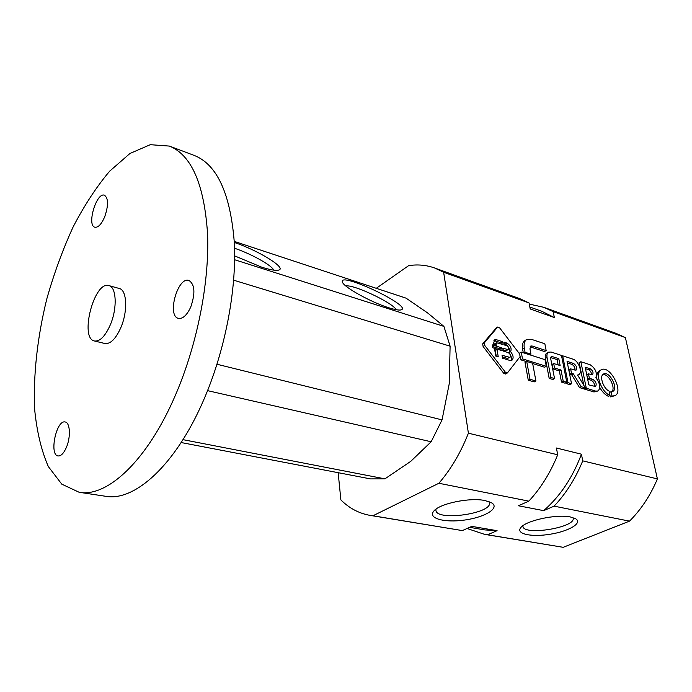 <?xml version="1.0" encoding="UTF-8"?>
<svg xmlns="http://www.w3.org/2000/svg" width="692" height="692" viewBox="0 0 692 692"><rect width="100%" height="100%" fill="white"/><g stroke="black" fill="none" stroke-linecap="round" stroke-linejoin="round"><path stroke-width="1.04" d="M521.258 352.116L522.486 358.88L546.299 366.319L545.028 359.667L521.258 352.116L519.554 353.076L519.744 354.131M522.486 358.88L520.773 359.831L520.176 356.492M546.299 366.319L544.595 367.244L532.676 363.534M526.43 361.596L520.773 359.831M525.055 352.289L530.937 354.166L529.951 348.829L530.712 346.078L531.958 345.957L546.161 350.584L544.855 343.777L531.257 339.288L526.724 339.512C524.432 341.009 523.628 343.907 524.302 348.188L525.055 352.289L523.887 352.955M523.273 352.756L522.616 349.149C521.932 344.867 522.745 341.978 525.038 340.481L526.724 339.512M530.937 354.166L529.769 354.823M530.055 346.874L531.958 345.957M546.161 350.584L544.474 351.519L530.262 346.917M535.911 380.998L532.624 363.265L526.724 361.423L525.02 362.374L528.264 380.168L529.986 379.233L535.911 380.998L534.189 381.923L528.264 380.168M526.724 361.423L529.986 379.233M550.893 377.46L554.543 378.576L550.685 358.62L551.23 356.605L552.199 356.562L558.799 358.681L560.148 365.566L553.695 363.525L554.56 367.997L561.022 370.021L563.227 381.214L566.8 382.304L561.471 355.411L551.126 352.046L548.522 352.167C547.112 353.076 546.628 354.858 547.069 357.53L550.893 377.46L549.18 378.377L545.374 358.465C544.933 355.792 545.417 354.01 546.836 353.102L548.522 352.167M554.543 378.576L552.83 379.484L549.18 378.377M558.799 358.681L557.103 359.606L550.659 357.539M558.15 364.935L557.103 359.606M553.695 363.525L552 364.45L552.865 368.914L554.56 367.997M561.022 370.021L559.326 370.929L552.865 368.914M563.227 381.214L561.515 382.114L559.326 370.929M566.8 382.304L565.087 383.204L561.515 382.114M577.638 375.003L578.659 374.701C582.941 372.876 578.702 360.999 573.158 359.217L562.665 355.8L561.662 356.345M562.665 355.8L567.994 382.667L566.281 383.567L566.108 382.667M567.994 382.667L571.54 383.749L569.827 384.64L566.281 383.567M571.54 383.749L567.059 361.345L573.495 363.421L571.808 364.321L567.371 362.902M571.808 364.321C574.144 365.67 575.19 367.651 574.957 370.255M570.632 368.888L571.514 373.299L569.81 374.199L568.936 369.788L570.632 368.888L576.012 370.185C577.344 367.841 576.505 365.584 573.495 363.421M571.514 373.299L573.383 373.888L571.678 374.779L569.81 374.199M573.383 373.888L581.211 386.69L579.498 387.572L571.678 374.779M581.211 386.69L585.389 387.97L583.685 388.843L579.498 387.572M585.389 387.97L577.612 375.003M586.306 388.247L595.674 391.101L598.018 390.963C600.881 387.97 600.163 383.567 595.89 377.745C597.308 372.668 595.397 368.343 590.164 364.753L580.856 361.726L586.306 388.247L584.593 389.12L584.463 388.446M595.674 391.101L593.97 391.957L584.593 389.12M598.018 390.963L593.97 391.957M580.856 361.726L579.169 362.617L583.84 385.435M589.394 378.29L588.468 373.853L592.482 374.779C593.641 372.72 592.906 370.739 590.276 368.819L585.164 367.175L588.831 384.864L595.509 386.534C596.911 384.06 596.037 381.681 592.888 379.389L589.394 378.29L587.698 379.173L591.184 380.263C593.667 381.716 594.757 383.826 594.463 386.603M585.484 368.715L588.581 369.701C590.536 370.808 591.47 372.495 591.392 374.779M588.468 373.853L586.773 374.735L587.698 379.173M610.041 395.469L609.098 391.11C603.164 388.437 599.108 375.782 603.58 373.983C609.323 370.488 618.968 388.792 612.749 391.421L611.079 391.715L612.013 396.066L614.928 395.694C624.175 391.776 609.842 364.58 601.296 369.788C594.48 372.53 601.063 392.053 610.041 395.469L608.329 396.317C605.093 394.786 602.248 391.862 599.8 387.546M612.013 396.066L610.309 396.914L609.998 395.487M596.893 378.974C596.461 374.753 597.36 371.976 599.618 370.661L601.296 369.788M614.928 395.694L610.309 396.914M602.818 374.554C608.415 373.299 616.114 387.944 611.814 391.707M611.079 391.715L609.41 392.546M484.365 342.834L484.815 345.533L505.368 372.218L507.47 372.85L520.099 356.596L519.623 353.958L499.641 327.852L497.565 327.16L484.365 342.834L482.67 343.837L496.285 327.922M505.748 373.81L503.646 373.187L483.111 346.536L482.67 343.837M510.013 357.409L502.029 355.281L502.53 358.179L509.935 360.463L511.89 360.316C513.845 358.292 513.438 355.411 510.661 351.666C511.829 348.335 510.575 345.472 506.916 343.085L503.914 342.125L504.416 344.979L506.89 345.775C508.663 346.995 509.156 348.292 508.352 349.668L502.876 348.223L503.378 351.095L508.222 352.617C510.411 354.114 511.007 355.714 510.013 357.409L507.374 358.439L502.306 356.864M503.153 349.832L505.878 350.688L508.352 349.668M506.916 343.085L505.221 344.071C508.879 346.45 510.125 349.313 508.966 352.643C511.31 355.61 511.959 358.257 510.904 360.584M510.661 351.666L508.966 352.643M501.683 347.851L492.228 344.858L492.721 347.747L502.184 350.723L501.683 347.851L499.987 348.837L500.204 350.1M492.505 346.476L499.987 348.837M504.2 343.742L505.221 344.071M496.994 349.512L494.546 348.742L495.801 356.112L498.257 356.864L496.994 349.512L495.29 350.498L496.276 356.25M494.823 350.351L495.29 350.498M493.924 340.602L500.982 342.713L501.198 343.959M496.475 342.739L503.171 344.59L502.677 341.727L496.536 339.755L494.624 339.876L493.621 343.275L493.906 344.971L496.354 345.749L496.069 344.106L494.373 345.1L494.78 343.734L496.475 342.739L496.069 344.106M502.677 341.727L500.982 342.713M467.048 528.498L484.634 534.362L563.193 547.311L629.504 521.137C641.121 509.554 650.411 495.481 657.4 478.907L625.386 337.592L615.932 333.302L543.826 307.317L529.285 304.082M338.163 472.688L340.871 499.901C349.252 508.265 359.001 513.421 370.116 515.384L372.945 515.774L438.866 483.267C450.855 469.41 460.699 452.724 468.406 433.192L443.641 272.25L434.611 267.977C426.237 265.019 417.57 264.24 408.609 265.659L376.266 288.313M485.075 500.567C469.859 497.228 439.385 503.586 433.789 511.128C427.414 518.343 444.446 522.979 464.591 520.047C484.763 517.348 500.013 508.179 491.882 502.98L485.075 500.567M570.459 516.985C556.489 513.862 525.462 520.644 520.765 527.702C515.592 533.982 531.482 537.321 550.053 534.25C568.66 531.361 582.811 523.152 575.744 518.818L570.459 516.985M629.504 521.137L554.093 506.155C565.909 493.681 575.459 478.587 582.742 460.855L581.427 454.194L556.42 448.009L557.7 454.791L468.406 433.192M438.866 483.267L528.826 501.138L518.386 505.757L543.661 510.644L554.093 506.155M563.193 547.311L487.557 534.769L497.081 530.678L471.832 526.378L462.325 530.591L372.945 515.774M625.386 337.592L553.176 311.634L543.826 307.317M443.641 272.25L529.077 302.966L530.21 308.978L554.353 317.542L553.176 311.634M657.4 478.907L582.742 460.855M529.077 302.966L519.779 298.659L434.611 267.977M554.353 317.542L541.871 311.313L529.838 307.023M484.634 534.362L487.557 534.769M370.116 515.384L462.325 530.591M469.643 527.347L484.876 529.925L497.081 530.678M543.661 510.644C559.975 496.527 572.561 477.714 581.427 454.194M528.826 501.138C540.694 488.362 550.322 472.913 557.7 454.791M522.927 525.721L522.936 526.344C523.412 535.997 575.779 527.589 573.149 518.221L572.933 517.59M436.021 509.13L435.925 510.298C436.263 521.448 492.142 513.646 489.521 502.773L489.088 501.631M234.251 241.387L406.074 298.157L427.613 312.931L443.909 326.39L234.623 259.734M181.131 442.534L370.497 478.899L384.925 478.847L410.78 461.33L431.151 441.764L442.05 419.88L449.246 383.688L450.103 346.173L443.909 326.39M442.05 419.88L217.003 364.26M431.151 441.764L207.574 390.643M384.925 478.847L182.973 439.654M450.103 346.173L233.671 280.191M79.165 492.289L105.668 496.285C134.386 501.709 175.18 465.595 203.163 401.17C224.874 351.7 236.768 290.38 234.32 242.667C230.445 193.777 217.176 164.731 194.504 155.536L169.428 146.081L150.268 144.689L129.949 153.486L109.682 171.158C96.517 186.762 84.346 205.334 73.162 226.872C62.747 249.604 53.959 273.643 46.788 298.979C37.342 337.307 33.06 375.765 34.712 410.036C36.91 431.938 41.451 450.777 48.328 466.555L61.77 484.149L79.165 492.289C107.13 497.626 147.422 460.716 175.483 395.046C197.246 344.625 209.512 282.215 207.565 233.853C204.235 184.314 191.52 155.06 169.428 146.081M94.484 340.992L104.942 343.526C110.521 344.192 115.858 338.786 120.97 327.316C127.977 310.976 126.913 289.922 119.292 288.495L108.921 285.606C94.294 280.381 79.165 338.405 94.484 340.992C100.003 341.632 105.305 336.174 110.417 324.617C117.424 308.165 116.464 286.998 108.921 285.606M104.76 216.674C108.532 205.368 108.436 198.215 104.457 195.23C96.543 191.866 86.526 225.402 94.882 227.236C98.212 227.703 101.508 224.182 104.76 216.674M190.758 306.997C195.473 293.226 194.867 284.386 188.951 280.468C177.697 276.298 166.677 316.062 178.432 318.381C182.826 319.012 186.935 315.223 190.758 306.997M66.475 447.205C70.904 436.92 70.091 422.44 65.169 421.99C56.355 419.525 48.924 455.111 58.111 455.95C61.052 456.158 63.837 453.243 66.475 447.205M234.303 242.46C258.081 250.366 286.652 267.83 278.893 270.027C276.238 270.883 270.555 269.949 261.835 267.224L234.649 255.876M388.826 307.767C371.154 302.343 343.613 287.059 342.462 282.172C337.817 270.754 412.743 306.037 401.273 309.843C399.327 310.448 395.175 309.765 388.826 307.767M345.844 285.986C353.249 284.101 392.935 302.811 396.161 309.687M234.536 248.246C251.308 253.886 271.991 265.399 273.695 270.131M524.302 348.188L522.616 349.149M547.069 357.53L545.374 358.465M552.199 356.562L550.685 357.392M590.276 368.819L588.581 369.701M592.888 379.389L591.184 380.263M484.815 345.533L483.111 346.536M507.582 349.711L505.878 350.688M497.565 327.16L495.879 328.164M505.368 372.218L503.646 373.187M509.078 357.461L507.374 358.439M496.536 339.755L494.841 340.749M578.659 374.701L577.612 375.246M507.236 373.049L505.515 374.009M497.738 327.005L496.06 328.008"/></g></svg>
